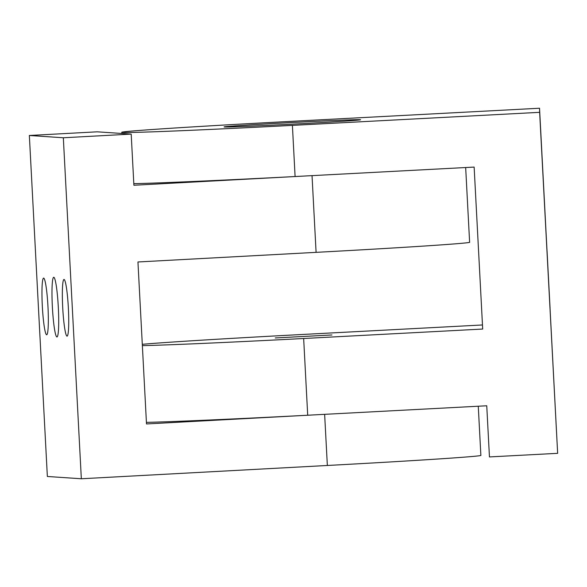 <?xml version="1.0" encoding="UTF-8"?>
<svg xmlns="http://www.w3.org/2000/svg" width="587" height="587" viewBox="0 0 587 587"><rect width="100%" height="100%" fill="white"/><g stroke="black" fill="none" stroke-linecap="round" stroke-linejoin="round"><path stroke-width="0.88" d="M142.362 345.64A170.751 2.047 -3 0 0 303.655 338.508L482.69 329.05L474.142 167.082L295.1 176.533A170.751 2.047 177 0 1 133.807 183.665M292.297 121.296A170.751 2.047 -3 0 0 121.839 132.346A170.751 2.047 -3 0 0 292.399 125.383L539.644 112.33L539.534 108.235L292.297 121.296M539.534 108.235L557.65 453.325L489.448 456.928L486.748 405.778L307.705 415.229A170.751 2.047 177 0 1 146.412 422.369M482.477 324.971L303.552 334.414A170.751 2.047 -3 0 0 142.296 344.32M331.941 334.964L275.266 337.958L331.941 334.964M224.146 126.939A68.297 0.814 177 0 1 292.722 122.5A68.297 0.814 177 0 1 360.55 119.748A68.297 0.814 177 0 1 292.392 124.158A68.297 0.814 177 0 1 224.146 126.953A68.297 0.814 177 0 1 224.146 126.939M547.018 250.942L550.166 310.618L547.018 250.942M547.128 253.672L550.122 310.34L547.128 253.672M547.062 251.221L550.056 307.889L547.062 251.221M557.65 453.325L539.644 112.33M478.273 406.226L480.863 455.329A170.751 2.047 177 0 1 327.348 465.476L81.336 478.765L47.356 476.483L29.35 135.487L63.33 137.769L131.195 134.1L97.215 131.818L29.35 135.487M465.667 167.53L469.615 242.211A170.751 2.047 177 0 1 316.092 252.351L137.945 261.971L146.501 423.946L316.195 414.782M56.917 336.96A29.878 2.957 86.9 0 1 52.382 307.104A29.878 2.957 86.9 0 1 53.733 277.284A29.878 2.957 86.9 0 1 58.296 306.964A29.878 2.957 86.9 0 1 56.954 336.96A29.878 2.957 86.9 0 1 56.917 336.96M67.028 336.138A28.374 2.81 86.9 0 1 62.721 307.786A28.374 2.81 86.9 0 1 64.005 279.478A28.374 2.81 86.9 0 1 68.341 307.654A28.374 2.81 86.9 0 1 67.065 336.138A28.374 2.81 86.9 0 1 67.028 336.138M46.644 334.773A28.374 2.81 86.9 0 1 42.337 306.421A28.374 2.81 86.9 0 1 43.621 278.106A28.374 2.81 86.9 0 1 47.951 306.289A28.374 2.81 86.9 0 1 46.681 334.773A28.374 2.81 86.9 0 1 46.644 334.773M303.589 176.085L133.895 185.25L131.195 134.1M63.33 137.769L81.336 478.765M295.1 176.533L292.399 125.383M307.705 415.229L303.655 338.508M324.64 414.334L327.348 465.476M312.035 175.638L316.092 252.351M121.839 132.346L121.898 133.476"/></g></svg>
